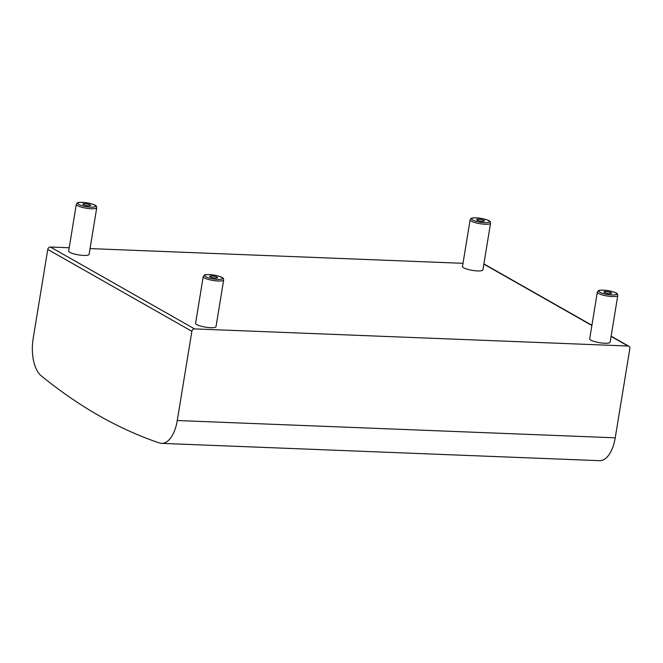<?xml version="1.0" encoding="UTF-8"?>
<svg xmlns="http://www.w3.org/2000/svg" width="663" height="663" viewBox="0 0 663 663"><rect width="100%" height="100%" fill="white"/><g stroke="black" fill="none" stroke-linecap="round" stroke-linejoin="round"><path stroke-width="0.99" d="M611.079 336.406L628.002 346.02A2.586 2.188 -60.4 0 1 629.85 348.605L615.223 437.82L177.253 420.524A31.078 15.183 92.3 0 1 161.615 443.373A31.078 15.183 92.3 0 1 159.468 442.975A1221.718 596.99 -87.7 0 1 100.983 416.778L97.536 414.823A1221.718 596.99 -87.7 0 1 41.172 375.772A31.078 15.183 92.3 0 1 33.15 338.636L47.769 249.429L191.872 331.301A2.586 2.188 -60.4 0 1 194.541 328.898L50.438 247.026A2.586 2.188 119.6 0 0 47.769 249.429M161.615 443.373L599.592 460.677A31.078 15.183 -87.7 0 0 615.223 437.82M628.002 346.02L194.541 328.898M591.91 325.268L484.769 264.396A2.586 2.188 119.6 0 0 483.899 264.147L483.857 264.147M463.006 263.319L90.052 248.592M69.192 247.763L50.438 247.026M177.253 420.524L191.872 331.301M96.748 207.685L89.099 254.368A10.359 2.213 -170.7 0 1 84.044 255.437A10.359 2.213 -170.7 0 1 73.634 253.805A10.359 2.213 -170.7 0 1 68.662 251.02L76.303 204.337A10.359 2.213 9.3 0 0 81.284 207.121A10.359 2.213 9.3 0 0 91.693 208.754A10.359 2.213 9.3 0 0 96.748 207.685C96.168 205.828 97.511 205.174 87.209 202.853C75.955 201.668 77.654 202.779 76.303 204.337M88.668 205.795A3.887 0.829 -170.7 0 1 84.765 205.182A3.887 0.829 -170.7 0 1 82.9 204.138A3.887 0.829 -170.7 0 1 86.861 203.947A3.887 0.829 -170.7 0 1 90.566 205.389A3.887 0.829 -170.7 0 1 88.668 205.795M223.663 279.943L216.022 326.627A10.359 2.213 -170.7 0 1 210.967 327.696A10.359 2.213 -170.7 0 1 200.558 326.055A10.359 2.213 -170.7 0 1 195.577 323.279L203.226 276.595A10.359 2.213 9.3 0 0 208.199 279.372A10.359 2.213 9.3 0 0 218.608 281.013A10.359 2.213 9.3 0 0 223.663 279.943C223.091 278.087 224.425 277.432 214.132 275.104C202.878 273.918 204.569 275.037 203.226 276.595M215.583 278.046A3.887 0.829 -170.7 0 1 211.679 277.432A3.887 0.829 -170.7 0 1 209.815 276.388A3.887 0.829 -170.7 0 1 213.784 276.198A3.887 0.829 -170.7 0 1 217.481 277.648A3.887 0.829 -170.7 0 1 215.583 278.046M490.57 223.174L482.921 269.866A10.359 2.213 -170.7 0 1 477.866 270.927A10.359 2.213 -170.7 0 1 467.456 269.294A10.359 2.213 -170.7 0 1 462.484 266.518L470.125 219.834A10.359 2.213 9.3 0 0 475.106 222.611A10.359 2.213 9.3 0 0 485.515 224.243A10.359 2.213 9.3 0 0 490.57 223.174C489.99 221.318 491.324 220.663 481.031 218.342C469.777 217.157 471.476 218.268 470.125 219.834M482.49 221.285A3.887 0.829 -170.7 0 1 478.587 220.671A3.887 0.829 -170.7 0 1 476.722 219.627A3.887 0.829 -170.7 0 1 480.683 219.436A3.887 0.829 -170.7 0 1 484.388 220.887A3.887 0.829 -170.7 0 1 482.49 221.285M617.783 295.491L610.134 342.174A10.359 2.213 -170.7 0 1 605.079 343.243A10.359 2.213 -170.7 0 1 594.67 341.611A10.359 2.213 -170.7 0 1 589.697 338.826L597.338 292.143A10.359 2.213 9.3 0 0 602.319 294.927A10.359 2.213 9.3 0 0 612.728 296.56A10.359 2.213 9.3 0 0 617.783 295.491C617.203 293.634 618.546 292.98 608.244 290.651C596.99 289.466 598.689 290.585 597.338 292.143M609.703 293.593A3.887 0.829 -170.7 0 1 605.8 292.98A3.887 0.829 -170.7 0 1 603.935 291.944A3.887 0.829 -170.7 0 1 607.896 291.753A3.887 0.829 -170.7 0 1 611.601 293.195A3.887 0.829 -170.7 0 1 609.703 293.593M483.899 264.147L591.877 325.492M91.245 207.163A9.067 1.939 -170.7 0 1 77.778 203.375A9.067 1.939 -170.7 0 1 91.162 203.756A9.067 1.939 -170.7 0 1 91.245 207.163M218.168 279.421A9.067 1.939 -170.7 0 1 204.701 275.634A9.067 1.939 -170.7 0 1 218.077 276.007A9.067 1.939 -170.7 0 1 218.168 279.421M485.067 222.652A9.067 1.939 -170.7 0 1 471.6 218.873A9.067 1.939 -170.7 0 1 484.985 219.246A9.067 1.939 -170.7 0 1 485.067 222.652M612.28 294.969A9.067 1.939 -170.7 0 1 598.813 291.181A9.067 1.939 -170.7 0 1 612.198 291.554A9.067 1.939 -170.7 0 1 612.28 294.969M611.12 336.174L628.872 346.26"/></g></svg>
